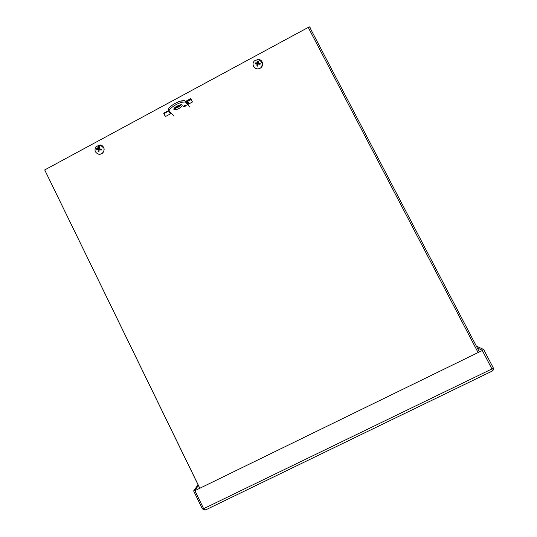 <?xml version="1.0" encoding="UTF-8"?>
<svg xmlns="http://www.w3.org/2000/svg" width="537" height="537" viewBox="0 0 537 537"><rect width="100%" height="100%" fill="white"/><g stroke="black" fill="none" stroke-linecap="round" stroke-linejoin="round"><path stroke-width="0.81" d="M191.192 99.52L186.151 102.238M181.164 104.93L173.793 108.91M169.383 111.287L170.397 113.884M170.249 113.965L169.034 110.917M174.33 108.058L180.17 104.903M185.822 101.855L190.964 99.083M168.786 111.052L169.148 111.414M185.473 101.453L190.729 98.613L192.441 101.996L187.675 104.567M186.252 105.339L183.674 106.729M171.424 113.327L165.383 116.589L163.684 113.213L168.799 110.454M163.684 113.213L165.537 116.509M190.957 99.056L185.802 101.842M180.09 104.923L174.377 108.004M169.021 110.897L164.06 113.575M45.061 170.672L199.65 488.046M199.71 488.019L44.705 169.934L308.231 27.421L309.534 26.904L310.42 27.125M492.322 370.973C493.463 370.174 493.785 369.141 493.281 367.879L483.662 349.486L476.359 346.117M491.858 368.805L482.186 350.205L477.292 347.902M491.724 368.557L493.281 367.879M482.186 350.205L483.662 349.486M198.408 485.495L195.012 490.261L193.635 490.932L202.382 508.895L205.181 510.049M203.489 508.358L202.382 508.895M198.052 484.77L193.635 490.932M205.59 509.882L203.651 508.68L194.884 490.664L482.286 350.513L491.932 368.946L492.201 371.094L205.476 509.982M194.884 490.664L482.286 350.513M173.901 109.501C173.86 107.87 175.894 106.353 179.989 104.943C184.903 103.742 180.654 108.649 175.995 109.622L173.901 109.501M174.042 108.42L175.317 108.273C177.955 107.521 179.935 106.366 181.264 104.796M183.5 106.648C183.506 106.104 184.184 105.601 185.527 105.138C186.654 105.299 186.205 105.816 184.184 106.688L183.5 106.648M188.487 104.024L189.192 103.641L187.426 101.553M189.192 103.641L187.728 101.386M187.279 101.634L188.527 104.111M187.171 101.688L188.427 104.165M189.843 107.098L185.399 101.923L182.318 102.218C176.827 103.373 169.168 108.434 169.048 110.951L173.82 115.73M169.048 110.951L168.363 109.588C168.477 107.064 176.129 101.996 181.627 100.849L184.708 100.56L187.997 104.393M185.399 101.923L184.708 100.56M258.183 62.46L257.713 62.44L257.505 61.05L257.163 62.802L255.216 62.91L256.243 63.822M255.216 62.91L255.102 63.829L257.055 64.198L256.894 66.064L257.841 65.648M259.425 64.151L260.21 63.359L258.438 63.071L258.418 61.131L257.505 61.05M256.894 66.064L257.807 66.145L258.069 64.051L260.096 64.279L260.21 63.359M257.169 64.373L257.33 65.588M259.431 63.876L258.693 63.99L258.163 62.856M257.713 62.44L257.619 63.708L256.297 63.594M262.358 62.413C262.962 64.306 262.58 66.004 261.21 67.508C258.022 69.783 255.437 69.3 253.451 66.064M258.055 59.446L258.465 59.459M258.425 59.352C261.096 59.829 262.492 61.433 262.606 64.158L261.17 67.4C256.968 71.945 250.02 65.098 254.491 60.829L258.425 59.352M99.499 147.93L98.962 146.729L98.439 148.454L96.667 148.393L96.499 149.286L98.217 149.843L98.063 151.602L98.976 151.025M100.875 150.011L101.392 149.192L99.614 148.836L99.828 146.876L98.962 146.729M98.063 151.602L98.929 151.749L99.164 149.803L101.225 150.085L101.392 149.192M96.667 148.393L97.922 149.219L96.835 148.85L96.942 148.467M99.473 148.776L98.862 149.219L97.996 148.957M98.043 149.487L99.117 149.863M100.963 149.461L99.983 149.152M101.849 145.487C104.426 147.44 104.816 149.816 103.003 152.629C101.842 153.911 100.426 154.441 98.754 154.22L97.372 153.73M98.64 154.153C94.955 152.703 94.089 150.172 96.049 146.567L100.171 144.903C102.03 145.225 103.258 146.306 103.863 148.138C104.272 149.763 103.943 151.239 102.889 152.562C101.721 153.85 100.305 154.381 98.64 154.153M99.828 145.796L97.036 147.306M477.97 352.312L308.231 27.421M203.651 508.68L491.932 368.946M257.498 61.346L258.364 61.419M255.377 63.822L255.491 62.983M256.941 65.856L257.82 65.917L256.954 65.829M259.955 63.379L259.854 64.232M257.055 64.198L257.532 64.937M258.438 63.071L258.693 63.99M256.874 62.93L257.116 63.849M257.243 62.621L257.726 63.353M98.942 151.508L98.157 151.367M101.171 149.185L101.01 150.038M98.956 147.004L99.741 147.125M96.788 149.32L96.835 148.85L96.767 149.32M98.499 148.313L99.459 148.769M98.123 148.588L98.862 149.219M98.217 149.843L99.043 150.239M99.614 148.836L100.352 149.467M479.266 351.681L309.534 26.904M175.317 108.273L175.995 109.622M183.835 105.997L184.09 106.501M182.318 102.218L181.627 100.849M255.337 63.822L255.484 62.977M257.163 62.802L257.619 63.708M262.606 64.158C261.465 61.587 259.834 59.976 257.706 59.345M98.942 151.521L98.137 151.394M98.439 148.454L99.426 149.031M103.863 148.138L100.171 144.903"/></g></svg>
